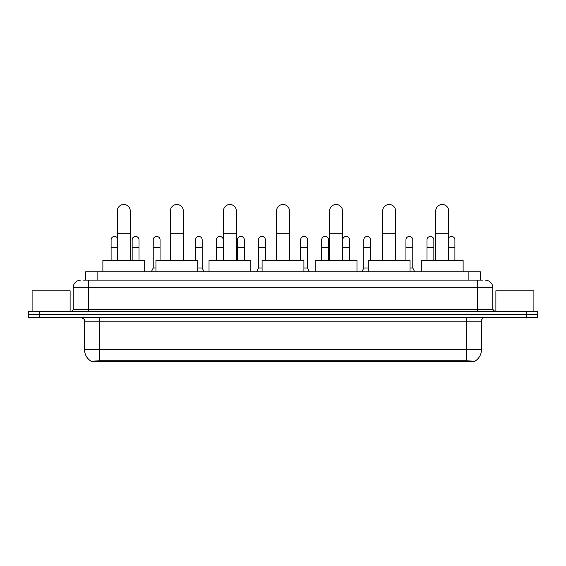 <?xml version="1.0" encoding="UTF-8"?>
<svg xmlns="http://www.w3.org/2000/svg" width="566" height="566" viewBox="0 0 566 566"><rect width="100%" height="100%" fill="white"/><g stroke="black" fill="none" stroke-linecap="round" stroke-linejoin="round"><path stroke-width="0.85" d="M83.421 280.149L88.367 280.149L83.421 280.149L85.707 280.149L85.707 271.786L480.293 271.786L480.293 280.149M474.973 361.504L91.027 361.504L91.027 361.129M84.56 349.717L99.765 349.717L99.765 321.205L84.56 321.205L84.56 349.717A13.308 13.308 0 0 0 91.069 361.15L101.286 360.768L464.714 360.768L474.931 361.15A13.308 13.308 0 0 0 481.44 349.717L481.44 321.205A3.799 3.799 0 0 1 485.239 317.406M537.7 317.406L537.7 314.363L28.3 314.363L28.3 317.406L39.705 317.406L39.705 314.363L28.3 314.363L28.3 311.321L39.705 311.321L39.705 314.363L537.7 314.363L537.7 317.406L39.705 317.406M80.761 280.149A7.606 7.606 0 0 0 73.156 287.754L73.156 309.418A1.903 1.903 0 0 1 71.259 311.321M485.239 280.149A7.606 7.606 0 0 1 492.845 287.754L88.367 287.754L88.367 280.149L482.579 280.149M492.845 287.754L492.845 309.418L494.741 311.321M537.7 311.321L537.7 314.363L537.7 311.321L39.705 311.321M70.113 311.321L70.113 290.79L32.099 290.79L32.099 311.321M533.901 311.321L533.901 290.79L495.887 290.79L495.887 311.321M117.332 260.381L117.332 210.962A6.459 6.459 0 0 1 123.791 204.496A6.459 6.459 0 0 1 130.258 210.962A6.459 6.459 0 0 0 123.791 204.496M130.258 260.381L130.258 210.962M144.705 271.786L144.705 260.381L102.885 260.381L102.885 271.786M170.401 260.381L170.401 210.962A6.459 6.459 0 0 1 176.861 204.496A6.459 6.459 0 0 1 183.327 210.962A6.459 6.459 0 0 0 176.861 204.496M183.327 260.381L183.327 210.962M197.767 271.786L197.767 260.381L155.954 260.381L155.954 271.786M223.471 260.381L223.471 210.962A6.459 6.459 0 0 1 229.93 204.496A6.459 6.459 0 0 1 236.397 210.962A6.459 6.459 0 0 0 229.93 204.496M236.397 260.381L236.397 210.962M250.837 271.786L250.837 260.381L209.024 260.381L209.024 271.786M276.541 260.381L276.541 210.962A6.459 6.459 0 0 1 283 204.496A6.459 6.459 0 0 1 289.459 210.962A6.459 6.459 0 0 0 283 204.496M289.459 260.381L289.459 210.962M303.907 271.786L303.907 260.381L262.093 260.381L262.093 271.786M329.603 260.381L329.603 210.962A6.459 6.459 0 0 1 336.07 204.496A6.459 6.459 0 0 1 342.529 210.962A6.459 6.459 0 0 0 336.07 204.496M342.529 260.381L342.529 210.962M356.976 271.786L356.976 260.381L315.163 260.381L315.163 271.786M382.673 260.381L382.673 210.962A6.459 6.459 0 0 1 389.139 204.496A6.459 6.459 0 0 1 395.599 210.962A6.459 6.459 0 0 0 389.139 204.496M395.599 260.381L395.599 210.962M410.046 271.786L410.046 260.381L368.233 260.381L368.233 271.786M435.742 260.381L435.742 210.962A6.459 6.459 0 0 1 442.209 204.496A6.459 6.459 0 0 1 448.668 210.962A6.459 6.459 0 0 0 442.209 204.496M448.668 260.381L448.668 210.962M463.115 271.786L463.115 260.381L421.295 260.381L421.295 271.786M111.099 260.381L111.099 247.455L117.332 247.455M111.099 247.455L111.099 239.85A3.424 3.424 0 0 1 117.332 237.904A3.424 3.424 0 0 0 114.735 236.439M139.003 260.381L139.003 239.85A3.424 3.424 0 0 0 135.79 236.439A3.424 3.424 0 0 1 139.003 239.85M132.154 260.381L132.154 247.455L139.003 247.455M132.154 247.455L132.154 239.85A3.424 3.424 0 0 1 135.79 236.439M151.313 271.786L153.216 267.987L155.954 267.987M160.058 260.381L160.058 239.85A3.424 3.424 0 0 0 156.853 236.439A3.424 3.424 0 0 1 160.058 239.85M153.216 267.987L153.216 247.455L160.058 247.455M153.216 247.455L153.216 239.85A3.424 3.424 0 0 1 156.853 236.439M197.767 267.987L202.182 267.987L204.078 271.786M202.182 267.987L202.182 239.85A3.424 3.424 0 0 0 198.97 236.439A3.424 3.424 0 0 1 202.182 239.85M195.341 260.381L195.341 247.455L202.182 247.455M195.341 247.455L195.341 239.85A3.424 3.424 0 0 1 198.97 236.439M223.237 260.381L223.237 239.85A3.424 3.424 0 0 0 220.032 236.439A3.424 3.424 0 0 1 223.237 239.85M216.396 260.381L216.396 247.455L223.237 247.455M216.396 247.455L216.396 239.85A3.424 3.424 0 0 1 220.032 236.439M244.3 260.381L244.3 239.85A3.424 3.424 0 0 0 241.095 236.439A3.424 3.424 0 0 1 244.3 239.85M237.458 260.381L237.458 247.455L244.3 247.455M237.458 247.455L237.458 239.85A3.424 3.424 0 0 1 241.095 236.439M256.617 271.786L258.52 267.987L262.093 267.987M265.362 260.381L265.362 239.85A3.424 3.424 0 0 0 262.157 236.439A3.424 3.424 0 0 1 265.362 239.85M258.52 267.987L258.52 247.455L265.362 247.455M258.52 247.455L258.52 239.85A3.424 3.424 0 0 1 262.157 236.439M303.907 267.987L307.48 267.987L309.383 271.786M307.48 267.987L307.48 239.85A3.424 3.424 0 0 0 304.275 236.439A3.424 3.424 0 0 1 307.48 239.85M300.638 260.381L300.638 247.455L307.48 247.455M300.638 247.455L300.638 239.85A3.424 3.424 0 0 1 304.275 236.439M328.542 260.381L328.542 239.85A3.424 3.424 0 0 0 325.337 236.439A3.424 3.424 0 0 1 328.542 239.85M321.7 260.381L321.7 247.455L328.542 247.455M321.7 247.455L321.7 239.85A3.424 3.424 0 0 1 325.337 236.439M349.604 260.381L349.604 239.85A3.424 3.424 0 0 0 346.399 236.439A3.424 3.424 0 0 1 349.604 239.85M342.763 260.381L342.763 247.455L349.604 247.455M342.763 247.455L342.763 239.85A3.424 3.424 0 0 1 346.399 236.439M361.922 271.786L363.818 267.987L368.233 267.987M370.659 260.381L370.659 239.85A3.424 3.424 0 0 0 367.454 236.439A3.424 3.424 0 0 1 370.659 239.85M363.818 267.987L363.818 247.455L370.659 247.455M363.818 247.455L363.818 239.85A3.424 3.424 0 0 1 367.454 236.439M410.046 267.987L412.784 267.987L414.687 271.786M412.784 267.987L412.784 239.85A3.424 3.424 0 0 0 409.579 236.439A3.424 3.424 0 0 1 412.784 239.85M405.942 260.381L405.942 247.455L412.784 247.455M405.942 247.455L405.942 239.85A3.424 3.424 0 0 1 409.579 236.439M433.846 260.381L433.846 239.85A3.424 3.424 0 0 0 430.634 236.439A3.424 3.424 0 0 1 433.846 239.85M426.997 260.381L426.997 247.455L433.846 247.455M426.997 247.455L426.997 239.85A3.424 3.424 0 0 1 430.634 236.439M454.901 260.381L454.901 239.85A3.424 3.424 0 0 0 451.696 236.439A3.424 3.424 0 0 1 454.901 239.85M448.668 237.904A3.424 3.424 0 0 1 451.696 236.439M464.714 361.504L464.714 360.768M101.286 361.504L101.286 360.768M97.111 280.149L97.111 271.786M468.889 280.149L468.889 271.786M466.235 317.406L466.235 321.205L99.765 321.205L99.765 317.406M481.44 321.205L466.235 321.205L466.235 349.717L481.44 349.717M466.235 360.839L466.235 349.717L99.765 349.717L99.765 360.839M526.295 317.406L526.295 311.321M88.367 311.321L88.367 287.754L73.156 287.754M73.156 309.418L492.845 309.418M477.633 280.149L477.633 311.321M117.332 233.772L130.258 233.772M170.401 233.772L183.327 233.772M223.471 233.772L236.397 233.772M276.541 233.772L289.459 233.772M329.603 233.772L342.529 233.772M382.673 233.772L395.599 233.772M435.742 233.772L448.668 233.772M448.668 247.455L454.901 247.455M84.56 321.205C85.098 319.854 83.825 318.587 80.761 317.406"/></g></svg>
